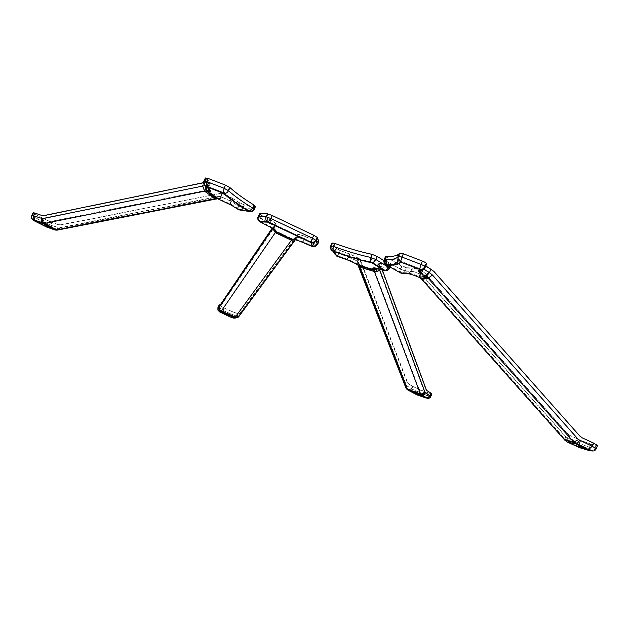 <?xml version="1.0" encoding="UTF-8"?>
<svg xmlns="http://www.w3.org/2000/svg" width="629" height="629" viewBox="0 0 629 629"><rect width="100%" height="100%" fill="white"/><g stroke="black" fill="none" stroke-linecap="round" stroke-linejoin="round"><path stroke-width="0.47" stroke-dasharray="3.15 2.36" d="M424.489 277.625L566.155 437.061L579.537 443.547L589.428 447.227L595.608 448.391L591.818 446.158L593.084 442.918L582.006 437.823L579.458 435.928L433.696 271.492L430.653 269.291L429.261 272.593L428.538 272.184C425.149 270.439 423.482 269.141 423.514 268.292L424.654 266.838C424.52 266.279 423.333 265.532 421.076 264.597L422.484 261.279C424.74 262.214 425.927 262.961 426.053 263.527L424.638 266.861C423.584 268.787 421.988 269.409 419.858 268.748L419.559 269.22M567.932 434.049L569.638 435.362L567.625 433.986M421.226 273.544L422.216 271.193L425.188 273.332L567.46 433.57M422.57 271.358L425.188 273.332M419.457 269.361L418.906 269.959C421.005 270.643 422.578 270.03 423.624 268.127L424.905 265.021C424.905 265.973 426.816 267.396 430.653 269.291M425.015 264.848L426.037 263.559M396.632 263.064L387.535 257.945L386.159 256.766L386.654 256.624C394.037 257.057 398.589 255.964 400.296 253.353L403.393 253.912L422.484 261.279M403.393 253.912L400.807 261.287L419.85 268.669L421.076 264.597L401.978 257.214L398.888 256.64C397.198 259.203 392.669 260.249 385.302 259.777L384.814 259.911L386.19 261.082L400.697 269.204L405.21 270.855L406.538 267.742L398.181 263.928M406.538 267.742L412.105 267.985L410.761 271.13C412.946 271.264 416.068 272.223 420.125 274.008L420.856 274.409C419.936 276.225 419.755 277.161 420.306 277.208L419.567 276.823L425.747 275.533L426.541 275.911L429.261 272.593L432.257 275.085L578.122 439.514L591.818 446.158L589.184 449.059L576.793 443.382L579.395 440.465M422.216 271.193C417.9 269.204 414.527 268.135 412.105 267.985M422.358 271.406L422.004 271.241C418.018 269.409 414.904 268.418 412.671 268.276L411.327 271.429L405.744 271.146L407.065 268.033L412.671 268.276M407.065 268.033L401.656 266.051L385.522 256.498M425.33 267.113L424.284 268.418L426.714 263.842M425.676 265.139L425.817 265.965M567.154 433.507L424.968 273.379M591.252 444.31L596.504 445.411L595.246 448.626L590.01 447.494L591.252 444.31L580.465 440.324L569.638 435.362M587.659 449.098L589.428 447.227L590.67 444.043L580.779 440.386L569.953 435.417M590.67 444.043L595.915 445.143L594.664 448.351C593.721 450.222 592.329 450.844 590.466 450.222L579.875 447.054L567.688 441.479L576.51 443.366L588.901 449.043C590.93 450.002 591.449 450.395 590.466 450.222M593.084 442.918L596.866 445.167L595.915 445.143M597.542 445.442L596.504 445.411M419.629 277.617L420.644 274.456L419.968 274.087C416.225 272.436 413.347 271.547 411.327 271.429C410.147 273.615 408.48 274.283 406.318 273.442M582.399 446.755L578.334 445.474L585.678 448.461L582.399 446.755M420.125 274.008L419.567 276.823C413.921 274.338 409.597 273.002 406.586 272.813L401.223 272.522L386.67 264.408C393.707 264.911 398.275 264.094 400.382 261.955M419.944 271.956L425.747 275.533L428.538 272.184M419.299 277.46C418.82 277.491 419.048 276.359 419.968 274.087M339.078 253.29L340.265 250.554L349.779 253.912L348.497 256.852L357.516 261.208L359.112 263.559L406.46 385.467L411.759 389.013L426.949 395.334L430.267 396.254L429.717 395.79L430.81 393.172L426.596 390.53L425.731 389.359L380.529 266.334L379.263 264.557L377.958 267.584L377.18 266.114M382.361 270.03L379.798 264.715L377.62 268.976M408.166 383.478L407.639 382.597L408.52 383.769L407.694 383.297M406.46 385.467L406.46 387.873L407.348 388.486L420.683 393.518L421.477 394.587L408.166 389.555L407.348 388.486L359.08 265.155C357.587 264.502 357.186 263.299 357.877 261.538L359.175 258.558L360.472 260.327L407.639 382.597M359.34 258.684L360.472 260.327M358.821 258.535L349.983 254.116L348.702 257.057L339.141 253.668L340.423 250.743L349.983 254.116M407.167 382.424L359.953 260.17M420.715 390.051L428.247 392.881L427.17 395.468L419.637 392.63L420.715 390.051L412.372 386.261L408.056 383.596M358.774 265.721L406.46 387.873L407.82 389.272L422.177 394.737L426.242 397.497L417.2 394.383L419.409 392.488L420.486 389.909L412.844 386.434L408.52 383.769M420.486 389.909L428.027 392.74L425.353 397.276M430.81 393.172L428.027 392.74M431.871 393.88L428.247 392.881M377.306 266.059L380.089 266.326L381.378 263.307L378.336 263.299L379.263 264.557M381.378 263.307L389.225 265.092L387.92 268.135L388.903 268.088L387.991 267.215L389.296 264.164L390.208 265.045L389.225 265.092M389.296 264.164L376.873 256.42L375.544 259.51L371.189 257.709L372.517 254.627L376.873 256.42M340.265 250.554L336.578 248.541L332.615 243.242L334.825 243.572C348.938 248.659 361.502 252.339 372.517 254.627M359.175 258.558L349.779 253.912M340.423 250.743L335.996 248.329L332.002 242.975M388.824 266.389L389.736 264.243L383.894 260.603M389.736 264.243L390.829 265.304L389.65 265.359L388.345 268.402L380.466 266.578L381.764 263.567L389.65 265.359M381.764 263.567L378.949 263.551L379.798 264.715M377.84 268.968L380.466 266.578L377.659 266.547L379.531 269.377M357.429 264.754L357.028 261.074L348.702 257.057C347.695 259.124 346.768 259.903 345.919 259.392M418.521 394.1L415.8 393.204L418.851 394.753L421.579 395.649L418.521 394.1M357.516 261.208C356.887 263.032 357.288 264.243 358.703 264.833C355.424 262.631 351.249 260.618 346.178 258.794L336.916 255.508L333.032 250.531C347.625 255.83 360.621 259.706 372.03 262.175L384.484 269.833L376.881 268.056C372.871 267.144 371.77 267.577 373.579 269.346L358.703 264.833L373.862 269.629C375.584 269.959 376.944 269.275 377.958 267.584L379.153 269.621L424.551 392.268L429.717 395.79L426.942 397.646L422.177 394.737L424.984 392.858M374.113 269.464L377.667 267.27M357.241 264.636L357.028 261.074M378.226 267.451L377.203 268.921M273.717 229.247L273.906 226.817L275.219 223.885L272.113 228.225M268.009 214.096L272.003 215.55L270.667 218.546L266.665 217.091L268.009 214.096L260.304 213.931L258.661 216.989L269.582 223.138C272.876 224.868 274.558 226.118 274.621 226.88L275.793 224.16L274.991 225.096L221.204 304.436L219.56 305.38L218.42 307.88L223.177 310.467L224.278 308.021L219.56 305.38M224.278 308.021L232.07 311.559L230.977 313.997L237.086 316.269L238.187 313.816L240.05 312.983L293.515 239.987M239.5 313.533L240.113 313.69L240.545 313.211L240.05 312.983M296.849 235.435L297.423 235.71L298.225 234.845L297.548 234.648L293.877 239.5M239.995 313.753L238.674 314.036L232.007 311.575L230.914 314.013L223.114 310.482L224.215 308.045L232.007 311.575M297.423 235.71L240.545 313.211M318.777 241.74L315.396 240.962L314.115 243.871L304.192 239.633L305.474 236.724C301.723 235.144 299.333 234.507 298.295 234.806L298.225 234.845M224.215 308.045L219.026 305.199M238.187 313.816L232.07 311.559M275.219 223.885L275.329 223.72C275.274 223.004 273.725 221.848 270.682 220.244L269.377 223.161L260.139 218.334L261.452 215.409L270.682 220.244M261.452 215.409L259.384 213.781M305.474 236.724L315.396 240.962M292.666 239.091C294.364 239.523 295.614 238.981 296.424 237.463L296.621 237.361C297.934 237.212 300.465 237.935 304.216 239.523L305.497 236.614C301.433 234.9 298.838 234.208 297.721 234.538L297.651 234.578M305.497 236.614L315.365 240.828L314.083 243.738L316.922 244.359L318.195 241.363L315.365 240.828M272.003 215.55L313.769 235.38L316.906 237.306L318.195 241.363M219.521 305.419L218.42 307.88L218.397 309.908L218.46 307.833L219.969 307.164L274.48 227.093C273.906 228.909 274.456 230.316 276.139 231.315L276.241 231.181C276.398 230.206 274.079 228.453 269.283 225.937L260.335 221.266C259.651 221.086 259.667 220.111 260.39 218.334L261.711 215.401L260.304 213.931M261.711 215.401L270.887 220.221L269.582 223.138C268.842 224.899 268.748 225.835 269.283 225.937M275.793 224.16L275.919 223.979C275.856 223.209 274.181 221.958 270.887 220.221M272.616 228.531L274.032 226.613C273.969 225.913 272.42 224.765 269.377 223.161L268.701 226.354M302.785 242.464L304.192 239.633C300.733 238.163 298.398 237.503 297.179 237.636L294.891 239.696M226.236 313.91L229.671 315.656L226.236 313.91M274.401 228.917L276.241 231.181L292.634 239.083L276.162 231.283L274.393 228.893L274.598 226.951M259.981 214.049L258.661 216.989C258.079 218.585 258.488 219.906 259.887 220.968L268.025 221.557L311.269 242.016L312.66 245.994L303.044 241.882C297.832 239.673 294.325 238.666 292.524 238.863C294.309 239.531 295.669 239.028 296.621 237.361M297.179 237.636L294.844 239.688M275.329 223.72L274.032 226.613L273.764 229.027M273.764 228.995L274.008 226.684M205.455 186.168L207.02 182.638L203.552 182.646M34.996 220.512C33.651 219.749 33.565 219.56 34.744 219.953L33.887 216.014L42.874 218.845L203.002 186.113L205.99 186.011L206.737 190.477L207.35 190.618C211.061 191.436 211.753 190.784 209.41 188.653L206.312 185.948C204.653 185.146 204.166 183.778 204.857 181.836L206.281 178.738L205.982 178.274L208.278 178.644L206.847 181.757L204.551 181.38L209.064 186.011L205.99 186.011L207.413 182.921L204.582 182.795L44.368 215.826L42.316 215.731L35.208 213.27L33.887 216.014L32.346 215.723L34.54 217.178L35.853 214.458L33.667 212.987L35.208 213.27M35.853 214.458L42.717 218.216L41.42 220.921L50.202 224.915L51.499 222.21L58.576 224.679L60.62 224.789L221.046 193.268L221.982 193.48L220.59 196.515L230.835 201.123L238.588 205.95L242.92 207.704M58.576 224.679L60.62 224.789M219.183 193.339L221.699 193.402M207.02 182.638L209.842 182.662L208.914 181.388L207.499 184.462L204.283 181.639L205.707 178.542L208.914 181.388M205.707 178.542L205.345 177.983M255.516 206.469L244.744 205.054L239.563 202.915L238.218 205.887L230.418 201.028L231.779 198.041L239.563 202.915M231.779 198.041L222.076 193.669M231.511 199.637L232.195 198.135L221.982 193.48M232.195 198.135L239.932 202.978L238.588 205.95C237.88 207.767 238.053 208.867 239.099 209.245L231.551 204.567L217.563 198.206C218.782 198.843 219.788 198.277 220.59 196.515L217.634 196.594L215.865 198.489L204.629 190.579L206.784 190.516M208.278 178.644L225.669 185.358L229.381 187.403C235.38 192.851 243.517 198.748 253.794 205.085L254.926 206.131L254.32 206.241L244.256 204.763L239.932 202.978M206.281 178.738L209.465 181.569L208.05 184.651L207.9 187.206M207.413 182.921L210.471 182.945L209.465 181.569M59 224.915L51.916 222.438L42.34 218.09L41.042 220.787L34.163 217.052L35.476 214.324L42.34 218.09M219.56 193.606L61.037 225.017M35.476 214.324L33.093 212.72M51.499 222.21L42.717 218.216M231.283 205.164C229.868 204.614 229.577 203.238 230.418 201.028L220.968 196.783L218.515 199.149M204.81 185.657L208.435 185.728L207.499 184.462L207.46 187.843M40.924 222.863L45.469 225.206L40.924 222.863M217.563 198.206L207.122 190.445L218.192 198.355C219.277 198.953 220.292 198.379 221.219 196.649M206.579 186.113L207.098 190.422M221.542 196.901C220.433 198.984 219.222 199.668 217.917 198.961M205.903 186.428L206.139 185.822M580.465 440.324L579.223 443.484L565.848 436.998L423.561 276.878L420.644 274.456L422.004 271.241M401.656 266.051L400.327 269.165L385.821 261.051L387.165 257.914M385.546 264.471L385.821 261.051L384.185 259.604M405.744 271.146L400.327 269.165C399.494 271.437 399.706 272.766 400.956 273.151C402.992 273.977 404.581 273.308 405.744 271.146M585.025 449.711C587.234 450.45 588.893 449.711 590.01 447.494L579.223 443.484C578.436 445.804 578.57 447.203 579.624 447.691M596.292 448.65L595.246 448.626L592.88 450.993M400.516 261.798L400.822 261.365L419.85 268.669C421.996 269.338 423.6 268.732 424.654 266.838L426.053 263.527M418.906 269.959L418.843 270.706M398.314 260.956L398.652 258.637L400.822 261.365L398.652 258.637L400.296 253.353M386.654 256.624L385.302 259.777L386.67 264.408C385.64 264.101 385.483 262.993 386.19 261.082L387.535 257.945M426.47 275.934L428.632 277.727L422.389 278.977C421.941 278.922 422.405 278.207 423.781 276.839L420.856 274.409L421.147 273.717M580.779 440.386L579.537 443.547C578.877 445.481 578.995 446.653 579.875 447.054M432.257 275.085L428.632 277.727L574.183 441.629L576.793 443.382L574.552 442.022L565.4 439.781L574.183 441.629L578.122 439.514M566.776 440.976L422.429 278.969L420.306 277.208M402.025 266.091L400.697 269.204C400.005 271.099 400.178 272.208 401.223 272.522C402.914 273.214 404.243 272.664 405.21 270.855L410.761 271.13C409.778 272.955 408.386 273.513 406.586 272.813M567.161 441.055L567.397 437.988M585.277 449.075L587.502 449.161M420.172 271.712L427.854 276.941L421.666 278.199L565.345 439.765C564.622 439.388 564.889 438.492 566.155 437.061M588.901 449.043L589.184 449.059C592.259 450.946 594.405 450.726 595.608 448.391L596.866 445.167M567.444 442.116C566.414 441.644 566.297 440.245 567.091 437.926M564.394 439.695L565.848 436.998M421.894 279.449C421.359 279.378 421.917 278.529 423.561 276.878M426.218 389.54L425.731 389.359M380.529 266.334L381.064 266.499M379.963 264.848L379.429 264.691M412.372 386.261L411.295 388.84L405.996 385.294L358.593 263.402L357.358 261.381L358.656 258.401M426.596 390.53L427.075 390.711M335.996 248.329L334.714 251.262L330.799 246.222L332.104 243.234M416.98 394.902C417.892 395.209 418.772 394.454 419.637 392.63L411.295 388.84C410.674 390.782 411.177 392.166 412.797 392.999M430.794 396.482L427.17 395.468C426.305 397.308 425.424 398.071 424.528 397.764M330.563 248.652L330.712 245.923M339.141 253.668L334.714 251.262C333.991 253.479 334.636 255.091 336.664 256.097C337.333 256.546 338.158 255.736 339.141 253.668M389.524 268.347L388.345 268.402L385.978 270.706M412.844 386.434L411.759 389.013C411.248 390.633 411.665 391.788 413.017 392.488L408.166 389.555C406.806 388.856 406.389 387.684 406.908 386.057M373.878 269.644L374.742 271.107L359.977 266.61L359.002 266.028L359.065 265.147M379.153 269.621L374.742 271.107L420.683 393.518L424.551 392.268M417.2 394.383L413.017 392.488M334.825 243.572L333.512 246.576L332.969 250.444C347.522 255.728 360.464 259.573 371.794 261.994L371.189 257.709C360.181 255.382 347.625 251.671 333.512 246.576L331.302 246.23L332.694 243.454M332.615 243.242L331.302 246.23C330.705 248.054 331.263 249.454 332.969 250.444L333.032 250.531C331.318 249.682 330.768 248.321 331.389 246.442L335.296 251.482L338.992 253.487L348.497 256.852C347.656 258.582 346.886 259.227 346.178 258.794M336.578 248.541L335.296 251.482C334.691 253.322 335.233 254.666 336.916 255.508C337.474 255.885 338.166 255.209 338.992 253.487L339.047 253.361M390.208 265.045L388.903 268.088C387.999 269.747 386.607 270.336 384.712 269.865L387.991 267.215L375.544 259.51L372.258 262.199L371.794 261.994L384.484 269.833C385.852 270.462 387 269.896 387.92 268.135L380.089 266.326C379.185 268.072 378.115 268.654 376.881 268.056M426.242 397.497L426.942 397.646C428.412 398.094 429.521 397.638 430.267 396.254L431.352 393.652M359.112 263.559L358.75 265.674M357.956 265.092L358.593 263.402M405.493 386.898L405.996 385.294M406.672 389.06L406.436 385.876M221.204 304.436L220.708 304.216M274.409 224.82L274.991 225.096M275.738 224.199L275.156 223.924M239.185 316.096L237.573 316.489L238.674 314.036M298.295 234.806L296.998 237.738L239.319 315.931M220.205 304.782L220.7 305.01M233.328 318.109C235.183 318.73 236.598 318.195 237.573 316.489L230.914 314.013L229.994 316.859M222.171 313.321L223.114 310.482L217.933 307.628M317.417 244.72L314.115 243.871L312.558 246.639M259.565 221.494L260.139 218.334L258.087 216.667M297.721 234.538L296.424 237.463L238.556 315.978C237.731 317.409 236.535 317.865 234.971 317.338L221.086 311.056L221.55 310.553L235.466 316.843L235.089 317.275L233.548 317.614L230.214 316.371L222.391 312.833L219.812 311.402L220.347 311.261M235.034 317.826L237.086 316.269L238.556 315.978M219.969 307.164L221.55 310.553L275.722 231.802M292.32 238.957L291.62 239.767L275.471 232.148C273.78 231.173 273.143 229.876 273.56 228.264M294.286 239.846L291.62 239.767L235.466 316.843L238.147 316.615L238.823 315.703M220.464 311.229L221.086 311.056L219.663 309.547L221.196 310.993L235.089 317.275L238.147 316.615L294.38 240.019M222.697 311.607L223.177 310.467L230.977 313.997L230.505 315.137M316.906 237.306L315.593 240.278L312.456 238.352L313.769 235.38M312.456 238.352L270.667 218.546L268.025 221.557L266.665 217.091L258.983 216.871L259.887 220.968L267.577 221.251L311.261 241.953L312.456 238.352M303.044 241.882L304.216 239.523L314.083 243.738L312.66 245.994L314.398 246.198L316.914 244.28L315.593 240.278L313.038 242.22L314.398 246.198L316.922 244.359L318.203 241.442M311.269 242.016L313.038 242.22L311.269 242.016M219.718 307.447L219.663 309.547L218.397 309.908L219.812 311.402M222.462 312.275L222.391 312.833M230.269 315.805L230.214 316.371M234.656 317.849L233.548 317.614M292.634 239.083L294.655 239.641L295.441 238.595M296.007 238.871L295.402 239.822M272.813 228.657L272.986 227.989M239.044 316.198L238.548 316.985M44.368 215.826L43.936 215.582M222.352 193.748L220.968 196.783L218.011 196.861L59.574 227.989L50.627 225.143L51.916 222.438M41.884 215.488L42.316 215.731M254.816 206.54L253.456 209.551L243.399 208.026L244.744 205.054M204.189 184.895L203.953 181.01M254.155 209.488L251.333 211.627M243.399 208.026L238.218 205.887C237.369 208.065 237.573 209.386 238.831 209.842C240.718 210.684 242.244 210.078 243.399 208.026M46.538 227.014C48.174 227.643 49.534 227.022 50.627 225.143L41.042 220.787C40.232 222.808 40.46 224.152 41.726 224.828M34.383 220.858L34.163 217.052L31.804 215.393M205.982 178.274L204.551 181.38C203.89 183.275 204.456 184.761 206.241 185.846L223.649 192.671C229.947 198.245 238.438 204.283 249.115 210.801L239.099 209.245C240.679 209.952 241.945 209.441 242.912 207.727L242.991 207.743M229.381 187.403L227.957 190.524L224.238 188.488L225.669 185.358M254.32 206.241L252.96 209.26L253.566 209.15L252.426 208.113L253.794 205.085M252.426 208.113C242.134 201.799 233.98 195.933 227.957 190.524L224.16 192.788C230.3 198.324 238.682 204.331 249.312 210.817L252.426 208.113M216.266 198.151L56.594 229.381L54.723 229.278L46.798 226.471C48.158 226.998 49.298 226.479 50.202 224.915L59.157 227.753L217.634 196.594M42.874 218.845L44.58 222.847L57.09 229.569L55.533 229.443L43.511 222.918L204.629 190.579L203.002 186.113M58.135 227.698C57.223 229.278 56.083 229.805 54.723 229.278L43.511 222.918L34.744 219.953M46.798 226.471L35.098 220.567M34.894 220.472L34.54 217.178L41.42 220.921C40.743 222.603 40.932 223.72 41.986 224.286M231.551 204.567C230.371 204.111 230.135 202.963 230.835 201.123L231.433 199.802M242.975 207.594L244.256 204.763M243.274 207.79L252.96 209.26C251.985 210.998 250.704 211.509 249.115 210.801L249.312 210.817C251.199 211.36 252.622 210.801 253.566 209.15L254.926 206.131M224.238 188.488L206.847 181.757L206.241 185.846L223.586 192.568L224.238 188.488M59.157 227.753L57.09 229.569L216.494 198.316M41.844 218.798L42.3 222.469L34.351 219.67C32.236 218.585 31.576 217.264 32.346 215.723L33.667 212.987M209.41 188.653L207.947 187.316M223.649 192.671L224.16 192.788L223.649 192.671M58.552 227.934L55.753 230.096M59.574 227.989L58.977 229.451M218.011 196.861L217.249 198.803M425.574 265.296L423.954 269.055M424.905 265.021L423.514 268.292L420.03 271.209M386.159 256.766L384.814 259.911C384.225 261.64 384.704 263.048 386.253 264.125C391.254 264.487 394.847 263.991 397.048 262.647M585.434 449.098L585.678 448.461M578.082 446.11L578.334 445.474M359.096 258.778L359.615 258.936M379.704 264.935L380.238 265.1M378.949 263.551L377.659 266.547L375.953 268.504M390.829 265.304L390.066 267.081M426.721 390.42L426.242 390.239M378.336 263.299L377.046 266.295L373.823 268.882L374.074 269.456M421.359 396.176L421.579 395.649M415.588 393.715L415.8 393.204M239.625 313.462L240.113 313.69M298.122 234.916L297.548 234.648M275.636 224.278L275.062 224.003M220.315 304.711L220.81 304.931M275.919 223.979L274.393 228.893M229.451 316.151L229.671 315.656M224.003 313.729L224.215 313.25M59.425 224.86L59.841 225.088M206.469 182.709L206.076 182.426M209.842 182.662L208.435 185.728L208.16 188.448M42.733 215.661L43.165 215.904M210.471 182.945L209.064 186.011C208.852 188.661 209.001 190.123 209.512 190.375M209.04 190.666L207.122 190.445M45.202 225.748L45.469 225.206M38.927 222.839L39.171 222.328"/><path stroke-width="0.94" d="M424.174 268.709C424.371 269.519 425.919 270.674 428.821 272.16L432.485 275.038L578.444 439.577L592.148 446.228L593.422 442.989L582.328 437.894L579.781 435.991L433.924 271.445L430.881 269.243L429.489 272.546L426.218 276.524L425.471 276.178C420.329 273.529 418.049 271.673 418.631 270.619L419.574 269.409L400.547 262.026C398.77 264.597 394.053 265.595 386.395 265.037L400.956 273.151L406.318 273.442C409.33 273.639 413.654 274.975 419.299 277.46L419.629 277.617M398.181 263.928L396.632 263.064M384.185 259.604L385.522 256.498L386.112 256.325C393.44 256.75 397.937 255.665 399.627 253.07L403.338 253.739L422.444 261.106C425.157 262.23 426.58 263.126 426.729 263.81L425.314 267.152C424.048 269.456 422.138 270.203 419.574 269.409L419.567 269.314C422.145 270.124 424.064 269.385 425.33 267.113C425.173 266.444 423.749 265.548 421.037 264.424L422.444 261.106M425.817 265.965L430.881 269.243M581.353 447.809L578.082 446.11C578.106 445.646 585.819 448.791 585.426 449.106L581.353 447.809M593.422 442.989L597.542 445.442L596.292 448.65M428.821 272.16L425.644 276.155L419.299 277.46M379.531 269.377L425.031 392.449L430.197 395.963L431.29 393.353L427.075 390.711L426.218 389.54L382.361 270.03M418.639 395.271L415.58 393.723L421.359 396.176L418.639 395.271M431.29 393.353L431.879 393.872L430.794 396.482L430.197 395.963L426.863 398.196L421.257 395.114L407.946 390.074L416.98 394.902L426.03 398.023M330.712 245.923L332.002 242.975L334.652 243.384C348.67 248.424 361.148 252.08 372.085 254.344L377.314 256.506L375.985 259.588L388.431 267.301L388.824 266.389M383.894 260.603L377.314 256.506M377.62 268.976L373.327 269.943C371.511 268.174 372.612 267.75 376.622 268.662L384.225 270.446L371.763 262.788C360.362 260.32 347.365 256.435 332.772 251.128L336.664 256.097L345.919 259.392C350.99 261.208 355.165 263.221 358.444 265.422L357.429 264.754M375.953 268.504L373.728 269.574L373.925 270.077L357.241 264.636M377.203 268.921L373.972 270.085M272.113 228.225L220.708 304.216L219.073 305.151L217.964 307.612L219.474 306.936L272.616 228.531M227.431 315.491L223.995 313.745L227.431 315.491M219.592 311.898L229.994 316.859L233.328 318.109L234.751 317.834L220.865 311.559L219.592 311.898L217.893 310.089L217.925 307.66L219.073 305.151M293.877 239.5L293.515 239.987M258.087 216.667L259.777 213.632L258.448 216.58L266.122 216.793L267.467 213.805L259.777 213.632M267.467 213.805L272.271 215.543L313.745 235.238L317.503 237.55L318.777 241.74M292.108 239.5L292.265 239.445C294.065 239.248 297.572 240.254 302.785 242.464L312.409 246.576L311.009 242.605L267.757 222.155L260.068 221.856L269.023 226.519C273.819 229.042 276.139 230.788 275.982 231.755L273.717 229.247M294.844 239.688L292.265 239.445L275.982 231.755L273.851 229.341L275.919 231.865M294.891 239.696L292.477 239.688M203.552 182.646L43.936 215.582L41.884 215.488L34.776 213.027L33.447 215.778L42.434 218.601L204.81 185.657M203.953 181.01L205.345 177.983L208.097 178.432L225.496 185.138L229.962 187.591C235.906 193.001 243.981 198.858 254.179 205.156L255.516 206.469M43.448 225.206L38.912 222.87L43.448 225.206M31.804 215.393L33.093 212.72L34.776 213.027M218.515 199.149L231.283 205.164L238.831 209.842L248.848 211.399C238.163 204.897 229.671 198.858 223.366 193.292L206.029 186.569L209.127 189.274C211.47 191.397 210.786 192.049 207.075 191.232L206.493 191.09C205.298 189.974 204.952 188.338 205.455 186.168M217.917 198.961L206.768 190.996L205.903 186.428M386.112 256.325L384.759 259.478C392.071 259.942 396.553 258.896 398.22 256.357L399.627 253.07M564.394 439.695L564.944 440.261L573.711 442.124L428.137 278.207L421.941 279.441L564.944 440.261L567.444 442.116L579.624 447.691L590.214 450.867C591.197 451.04 590.678 450.647 588.65 449.688L576.258 444.011L567.444 442.116M403.338 253.739L401.931 257.041L421.037 264.424L419.567 269.314L400.547 262.026L397.937 258.716L400.524 261.923L401.931 257.041L398.22 256.357L397.614 261.609C396.136 264.266 392.229 265.296 385.892 264.699L385.546 264.471M384.17 259.635L384.759 259.478C384.02 261.562 384.405 263.299 385.892 264.699C384.036 263.402 383.462 261.711 384.17 259.635M588.65 449.688L592.148 446.228L596.284 448.666C594.916 451.386 592.487 451.732 588.996 449.711L576.589 444.027L579.726 440.528M419.983 277.814L421.941 279.441L421.249 278.741L427.429 277.499L426.14 276.548M432.485 275.038L428.137 278.207L425.629 276.155C422.177 274.456 420.282 273.057 419.936 271.964L423.954 269.055M421.894 279.449L564.881 440.245L574.112 442.541L576.589 444.027L573.711 442.124L578.444 439.577M418.843 270.706L419.944 271.956M423.781 276.839L424.489 277.625M590.214 450.867L592.88 450.993M424.135 268.748C422.806 270.784 420.974 271.413 418.631 270.619M379.688 269.778C378.233 271.398 376.464 271.987 374.397 271.563L359.623 267.066L407.057 388.911L420.392 393.951L374.397 271.563L373.595 270.211L358.789 265.705L359.623 267.066L358.459 266.366L357.956 265.092M334.652 243.384L333.339 246.379C347.357 251.443 359.827 255.13 370.756 257.434L372.085 254.344M390.066 267.081L389.524 268.347L388.431 267.301C387.425 269.33 386.112 270.391 384.5 270.478L372.046 262.82C373.65 262.718 374.963 261.64 375.985 259.588L370.756 257.434C369.986 259.565 370.229 261.279 371.48 262.576C360.165 260.154 347.232 256.302 332.694 251.026C330.642 249.839 329.981 248.156 330.697 245.97L333.339 246.379L332.772 251.128L330.563 248.652M405.493 386.898L407.946 390.074L406.672 389.06M425.463 393.039L422.153 395.295L421.257 395.114L420.392 393.951C422.248 394.454 423.797 393.958 425.031 392.449M424.787 397.269L425.353 397.276M389.524 268.347C388.439 270.336 386.764 271.044 384.5 270.478L385.978 270.706M377.84 268.968L376.622 268.662M238.548 316.985L234.751 317.834L291.431 240.278L275.274 232.659L221.369 311.001L235.285 317.299L238.501 317.024L239.185 316.096M272.271 215.543L270.926 218.546L312.432 238.218L313.745 235.238M317.503 237.55L316.198 240.522L317.503 244.524L318.793 241.607M259.565 221.494L267.891 222.139L270.926 218.546L266.122 216.793C265.407 218.75 265.768 220.409 267.215 221.785L311.001 242.535L312.432 238.218L316.198 240.522L313.14 242.857L311.001 242.535L313.14 242.857L314.5 246.82L312.558 246.639M318.801 241.693L317.511 244.618L314.5 246.82L317.417 244.72M258.063 216.722L258.448 216.58C257.741 218.499 258.094 220.142 259.525 221.487C257.859 220.221 257.371 218.633 258.063 216.722M295.402 239.822L291.431 240.278L292.076 239.523M275.895 231.889L275.274 232.659L272.813 228.657M219.474 306.936C218.994 308.666 219.623 310.018 221.369 311.001L220.865 311.559L219.151 309.727L219.222 307.219M222.697 311.607L222.462 312.275M230.505 315.137L230.269 315.805M292.446 239.673L295.103 240.081L238.501 317.024C237.125 317.323 239.515 318.046 234.876 317.771L220.976 311.481L219.151 309.727L217.893 310.089L217.964 307.612M229.962 187.591L228.539 190.721C234.507 196.091 242.597 201.909 252.811 208.183L254.179 205.156M42.434 218.601C42.245 220.74 42.929 222.344 44.486 223.413L56.5 229.939L215.362 198.866L204.559 191.192L44.486 223.413L42.434 223.303L34.485 220.496C33.274 220.103 33.392 220.307 34.839 221.109L46.538 227.014L54.464 229.821L41.954 222.965L33.997 220.158C33.423 219.379 30.742 219.93 31.772 215.456L33.447 215.778L33.974 220.126L34.485 220.496M208.097 178.432L206.666 181.545L224.066 188.275L225.496 185.138M204.189 184.895L205.942 186.451C203.796 185.146 203.12 183.361 203.914 181.089L206.666 181.545L205.942 186.451L223.287 193.174L224.066 188.275L228.539 190.721C227.494 192.655 225.976 193.567 223.979 193.441L223.287 193.174L223.979 193.441C230.088 198.953 238.462 204.952 249.076 211.423L252.811 208.183L254.155 209.488M206.548 191.13L204.559 191.192L202.609 185.83M217.249 198.803L215.889 199.141L217.335 198.819M55.753 230.096L54.464 229.821L57.129 230.175L58.977 229.451M216.761 198.135L216.266 198.151M34.383 220.858L34.839 221.109M41.412 218.554L41.954 222.965L55.344 230.01L57.09 230.167L217.17 198.795L206.375 191.106L209.064 190.941L208.16 188.448M255.547 206.406L254.179 209.426C253.047 211.407 251.348 212.075 249.076 211.423L251.333 211.627M209.127 189.274L207.46 187.843M426.729 263.81L425.33 267.113M420.03 271.209L420.172 271.712M398.314 260.956L397.048 262.647M358.782 265.713L358.459 266.366L405.988 388.172L407.568 389.768L422.098 395.295L426.863 398.196C428.836 398.605 430.15 398.031 430.794 396.482M275.911 231.857L292.115 239.507M216.895 198.237L216.494 198.316M209.512 190.375L209.04 190.666"/></g></svg>
